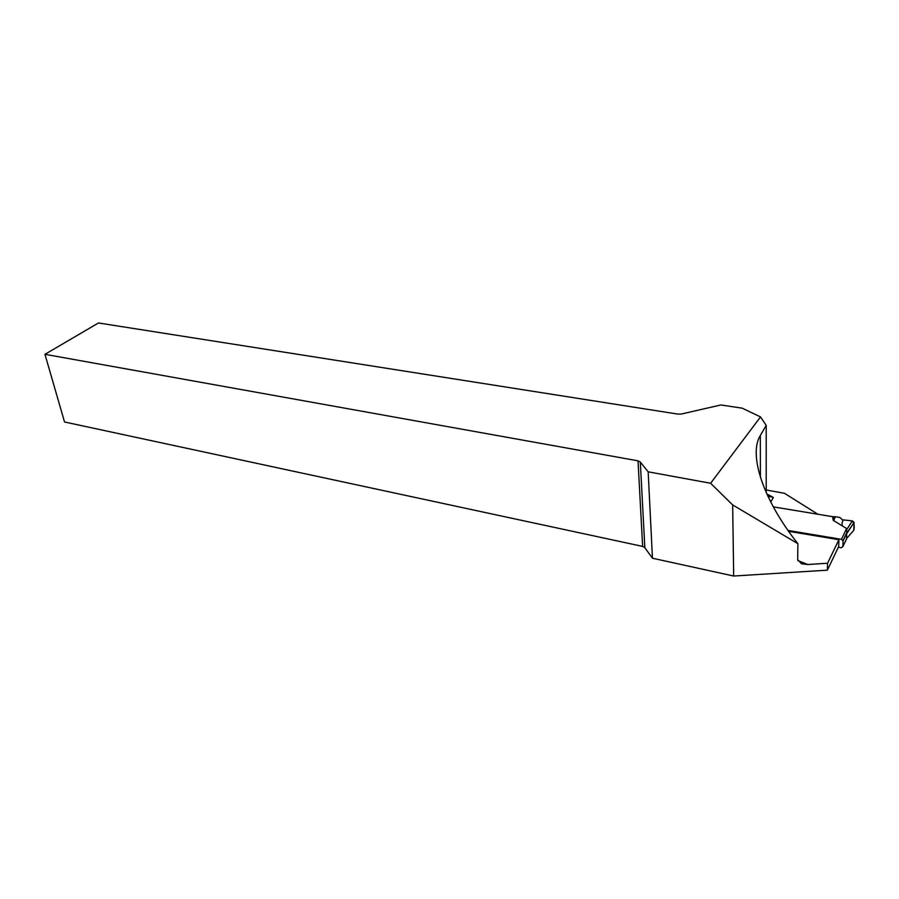 <?xml version="1.0" encoding="UTF-8"?>
<svg xmlns="http://www.w3.org/2000/svg" width="899" height="899" viewBox="0 0 899 899"><rect width="100%" height="100%" fill="white"/><g stroke="black" fill="none" stroke-linecap="round" stroke-linejoin="round"><path stroke-width="1.35" d="M797.885 543.693L797.671 559.605L801.515 563.763L807.751 564.505L827.563 563.246L838.902 539.703L838.688 546.525L827.372 570.157L733.674 576.034L652.46 558.223L644.841 547.716L642.628 546.401L64.537 421.979L44.95 354.307L638.032 460.839L640.313 462.052L648.168 471.818L710.615 483.269L732.663 504.923L797.885 543.693C763.105 500.013 748.328 454.636 760.318 435.487L766.206 425.339L766.206 492.562M766.206 489.977L784.467 493.304L817.022 513.7M767.87 496.203L773.376 497.45L766.836 493.956M44.95 354.307L98.485 322.966L677.857 414.102L681.172 414.057L720.908 404.966L742.192 408.168L760.509 416.922L710.615 483.269M838.902 539.703L788.637 531.32M760.509 416.922L766.206 425.339M827.563 563.246L827.372 570.157M732.663 504.923L733.674 576.034M648.168 471.818L652.46 558.223M640.313 462.052L644.841 547.716M642.628 546.401L638.032 460.839M788.018 530.444L841.442 539.333L843.06 540.984L846.813 533.129L846.611 528.545L833.429 520.431M773.297 506.867L832.643 516.678L833.159 520.038M846.723 533.635L854.05 522.521L846.813 533.129M846.633 533.927L846.667 538.411M838.34 547.255L841.161 547.727L842.88 546.648L843.06 540.984M854.039 522.364L852.353 520.892L842.442 519.791L839.902 517.476L835.295 516.723L833.587 520.06L833.07 516.723L834.98 516.689M854.05 522.521L853.758 530.331C854.691 526.724 854.219 523.578 852.353 520.892L846.813 529.387M853.758 530.331L846.476 538.647M852.353 520.892L843.644 519.925C842.239 521.027 841.779 523.038 842.239 525.937M770.735 502.035L773.376 497.45M760.318 435.487L760.419 477.335M807.751 564.505L797.795 560.549M841.442 539.333L846.611 528.545M842.88 546.648L846.611 538.771M835.295 516.723L833.62 520.802M847.004 532.197L843.004 540.58"/></g></svg>
